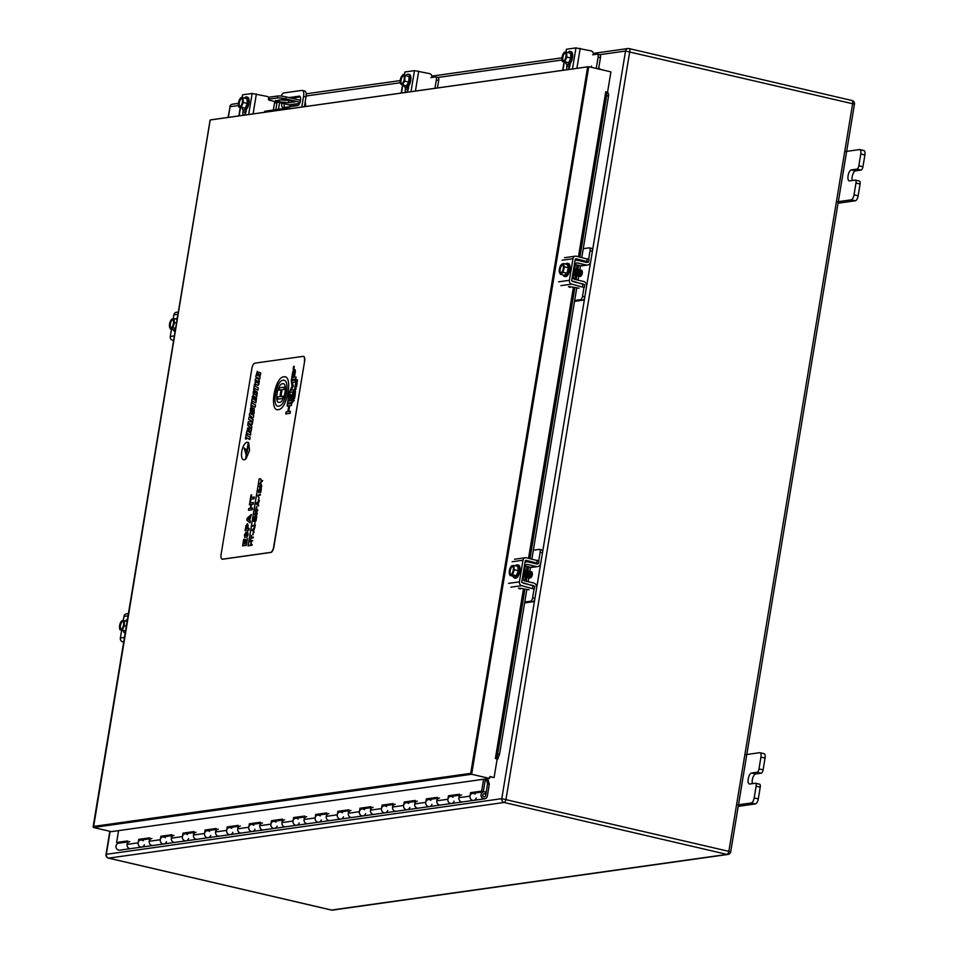 <?xml version="1.0" encoding="UTF-8"?>
<svg xmlns="http://www.w3.org/2000/svg" width="958" height="958" viewBox="0 0 958 958"><rect width="100%" height="100%" fill="white"/><g stroke="black" fill="none" stroke-linecap="round" stroke-linejoin="round"><path stroke-width="1.44" d="M541.605 549.928A3.221 1.317 103.1 0 1 541.809 549.928A3.221 1.317 103.1 0 1 542.467 552.874L540.731 563.328A4.167 3.76 -98 0 1 537.606 566.585L531.918 567.387A4.167 3.76 -98 0 1 530.66 567.34L525.451 566.118M533.331 550.215L539.27 549.377A3.221 1.317 -76.9 0 1 539.474 549.389L541.809 549.928M537.606 566.585A4.167 3.76 -98 0 1 536.36 566.537L527.391 564.442A1.796 1.629 82 0 0 525.499 565.831L523.355 578.776A1.796 1.629 82 0 0 524.661 580.907L533.63 582.991A4.167 3.76 -98 0 1 536.66 587.925L534.923 598.379A3.221 1.317 103.1 0 1 533.031 601.72L530.696 601.169A3.221 1.317 -76.9 0 0 532.6 597.84L534.121 588.667M524.613 602.905L533.031 601.72M524.756 602.007L530.696 601.169M533.822 585.889A1.545 1.389 82 0 0 533.211 585.554L524.242 583.47A4.431 3.988 -98 0 1 521.787 581.745M524.996 562.382A4.431 3.988 -98 0 1 527.81 561.879L536.779 563.975A1.545 1.389 82 0 0 538.252 563.244M538.731 560.765L540.132 552.323A3.221 1.317 -76.9 0 0 539.474 549.389M567.064 64.461L566.777 66.234A3.604 1.473 -76.9 0 0 567.507 69.527A3.604 1.473 -76.9 0 0 567.735 69.539A3.604 1.473 -76.9 0 0 569.866 65.803L570.25 63.479M591.086 67.24A3.221 2.898 82 0 0 591.529 66.042M593.409 54.702A3.221 2.898 82 0 0 591.062 50.906L575.962 47.9L566.453 49.241L565.663 52.223M568.968 68.413A3.604 1.473 103.1 0 1 569.064 66.761L569.471 64.282M178.332 312.045L176.272 312.344A3.221 2.898 82 0 0 173.853 314.859L173.23 318.667M171.482 329.229L170.284 336.474A3.221 2.898 82 0 0 172.62 340.282L173.614 340.509M570.273 286.682L570.142 287.448L568.513 286.622L570.8 286.789L579.075 288.202M584.069 287.508L571.734 284.119A3.221 2.898 -98 0 1 569.387 280.311L572.968 258.696A3.221 2.898 -98 0 1 576.345 256.217L589.002 259.474L588.583 261.977L575.926 258.732L575.255 259.223L571.675 280.838L584.799 284.849L584.38 287.364M520.278 588.224L520.158 588.99L518.529 588.176L520.805 588.332L529.079 589.745M534.073 589.05L521.739 585.661A3.221 2.898 -98 0 1 519.404 581.853L522.972 560.238A3.221 2.898 -98 0 1 526.361 557.76L539.007 561.017L538.588 563.52L525.942 560.274L525.259 560.765L521.691 582.38L534.803 586.392L534.384 588.907M128.408 613.587L126.348 613.874A3.221 2.898 82 0 0 123.941 616.389L123.247 620.58M121.654 630.184L120.361 638.004A3.221 2.898 82 0 0 122.696 641.812L123.702 642.052M591.517 248.385A3.221 1.317 103.1 0 1 591.733 248.397A3.221 1.317 103.1 0 1 592.379 251.331L590.655 261.785A4.167 3.76 -98 0 1 587.529 265.055L581.829 265.857A4.167 3.76 -98 0 1 580.572 265.797L575.363 264.588M583.254 248.685L589.182 247.847A3.221 1.317 -76.9 0 1 589.398 247.859L591.733 248.397M587.529 265.055A4.167 3.76 -98 0 1 586.272 264.995L577.303 262.911A1.796 1.629 82 0 0 575.411 264.3L573.279 277.233A1.796 1.629 82 0 0 574.584 279.365L583.554 281.46A4.167 3.76 -98 0 1 586.583 286.394L584.847 296.848A3.221 1.317 103.1 0 1 582.943 300.177L580.608 299.638A3.221 1.317 -76.9 0 0 582.512 296.297L584.045 287.089M574.525 301.363L582.943 300.177M574.68 300.477L580.608 299.638M583.685 284.31A1.545 1.389 82 0 0 583.123 284.023L574.153 281.927A4.431 3.988 -98 0 1 571.77 280.287M574.992 260.792A4.431 3.988 -98 0 1 577.734 260.348L586.703 262.432A1.545 1.389 82 0 0 588.188 261.678M588.655 259.199L590.044 250.792A3.221 1.317 -76.9 0 0 589.398 247.859M483.143 794.182A1.605 1.449 -98 0 1 485.49 794.589A1.605 1.449 -98 0 1 484.437 796.9A1.605 1.449 -98 0 1 483.143 794.182M476.186 798.062A3.533 3.185 -98 0 1 473.635 800.373A3.533 3.185 82 0 1 472.653 793.356L472.605 793.368A3.533 3.185 -98 0 1 475.084 794.122M454.056 801.175A3.533 3.185 -98 0 1 451.517 803.487L473.635 800.373A3.533 3.185 -98 0 1 470.007 796.134L458.942 797.691A3.533 3.185 82 0 0 462.582 801.93A3.533 3.185 82 0 1 461.588 794.912M458.942 797.691L459.517 794.23L448.452 795.787L447.877 799.247A3.533 3.185 -98 0 0 451.517 803.487A3.533 3.185 82 0 1 450.535 796.469L450.488 796.481A3.533 3.185 -98 0 1 452.966 797.236M447.877 799.247L436.824 800.804A3.533 3.185 82 0 0 440.452 805.043A3.533 3.185 82 0 1 439.471 798.026M431.938 804.289A3.533 3.185 -98 0 1 429.4 806.6A3.533 3.185 82 0 1 428.406 799.583L428.37 799.595A3.533 3.185 -98 0 1 430.837 800.349M409.808 807.402A3.533 3.185 -98 0 1 407.27 809.702L429.4 806.6A3.533 3.185 -98 0 1 425.759 802.361L414.694 803.918A3.533 3.185 82 0 0 418.335 808.157A3.533 3.185 82 0 1 417.353 801.139M414.694 803.918L415.269 800.457L404.204 802.014L403.629 805.474A3.533 3.185 -98 0 0 407.27 809.702A3.533 3.185 82 0 1 406.288 802.696L406.24 802.708A3.533 3.185 -98 0 1 408.719 803.463M403.629 805.474L392.576 807.031A3.533 3.185 82 0 0 396.205 811.258A3.533 3.185 82 0 1 395.223 804.253M387.691 810.516A3.533 3.185 -98 0 1 385.152 812.815A3.533 3.185 82 0 1 384.158 805.81L384.122 805.822A3.533 3.185 -98 0 1 386.589 806.576M365.573 813.629A3.533 3.185 -98 0 1 363.022 815.929L385.152 812.815A3.533 3.185 -98 0 1 381.512 808.588L370.447 810.145A3.533 3.185 82 0 0 374.087 814.372A3.533 3.185 82 0 1 373.105 807.366M370.447 810.145L371.021 806.684L359.957 808.241L359.394 811.701A3.533 3.185 -98 0 0 363.022 815.929A3.533 3.185 82 0 1 362.04 808.923L361.992 808.935A3.533 3.185 -98 0 1 364.471 809.69M359.394 811.701L348.329 813.258A3.533 3.185 82 0 0 351.969 817.485A3.533 3.185 82 0 1 350.975 810.48M343.443 816.743A3.533 3.185 -98 0 1 340.904 819.042A3.533 3.185 82 0 1 339.922 812.037L339.874 812.049A3.533 3.185 -98 0 1 342.353 812.803M321.325 819.856A3.533 3.185 -98 0 1 318.786 822.156L340.904 819.042A3.533 3.185 -98 0 1 337.264 814.815L326.211 816.372A3.533 3.185 82 0 0 329.839 820.599A3.533 3.185 82 0 1 328.857 813.593M326.211 816.372L326.774 812.911L315.721 814.468L315.146 817.928A3.533 3.185 -98 0 0 318.786 822.156A3.533 3.185 82 0 1 317.793 815.15L317.757 815.162A3.533 3.185 -98 0 1 320.223 815.917M315.146 817.928L304.081 819.485A3.533 3.185 82 0 0 307.722 823.712A3.533 3.185 82 0 1 306.728 816.707M299.195 822.97A3.533 3.185 -98 0 1 296.657 825.269A3.533 3.185 82 0 1 295.675 818.264L295.627 818.276A3.533 3.185 -98 0 1 298.106 819.03M277.078 826.083A3.533 3.185 -98 0 1 274.539 828.383L296.657 825.269A3.533 3.185 -98 0 1 293.016 821.042L281.963 822.599A3.533 3.185 82 0 0 285.592 826.826A3.533 3.185 82 0 1 284.61 819.82M281.963 822.599L282.538 819.138L271.473 820.695L270.898 824.155A3.533 3.185 -98 0 0 274.539 828.383A3.533 3.185 82 0 1 273.545 821.377L273.509 821.389A3.533 3.185 -98 0 1 275.976 822.144M270.898 824.155L259.834 825.712A3.533 3.185 82 0 0 263.474 829.939A3.533 3.185 82 0 1 262.492 822.934M254.96 829.197A3.533 3.185 -98 0 1 252.409 831.496A3.533 3.185 82 0 1 251.427 824.491L251.379 824.503A3.533 3.185 -98 0 1 253.858 825.257M232.83 832.31A3.533 3.185 -98 0 1 230.291 834.61L252.409 831.496A3.533 3.185 -98 0 1 248.781 827.269L237.716 828.826A3.533 3.185 82 0 0 241.356 833.053A3.533 3.185 82 0 1 240.362 826.047M237.716 828.826L238.291 825.365L227.226 826.922L226.651 830.382A3.533 3.185 -98 0 0 230.291 834.61A3.533 3.185 82 0 1 229.309 827.604L229.261 827.616A3.533 3.185 -98 0 1 231.74 828.371M226.651 830.382L215.598 831.939A3.533 3.185 82 0 0 219.226 836.166A3.533 3.185 82 0 1 218.244 829.161M210.712 835.424A3.533 3.185 -98 0 1 208.173 837.723A3.533 3.185 82 0 1 207.179 830.718L207.144 830.73A3.533 3.185 -98 0 1 209.61 831.484M188.582 838.537A3.533 3.185 -98 0 1 186.044 840.837L208.173 837.723A3.533 3.185 -98 0 1 204.533 833.496L193.468 835.053A3.533 3.185 82 0 0 197.108 839.28A3.533 3.185 82 0 1 196.115 832.274M193.468 835.053L194.043 831.592L182.978 833.149L182.403 836.609A3.533 3.185 -98 0 0 186.044 840.837A3.533 3.185 82 0 1 185.062 833.831L185.014 833.843A3.533 3.185 -98 0 1 187.493 834.598M182.403 836.609L171.35 838.166A3.533 3.185 82 0 0 174.979 842.393A3.533 3.185 82 0 1 173.997 835.388M166.464 841.651A3.533 3.185 -98 0 1 163.926 843.95A3.533 3.185 82 0 1 162.932 836.945L162.896 836.957A3.533 3.185 -98 0 1 165.363 837.711M144.347 844.764A3.533 3.185 -98 0 1 141.796 847.064L163.926 843.95A3.533 3.185 -98 0 1 160.285 839.723L149.22 841.28A3.533 3.185 82 0 0 152.861 845.507A3.533 3.185 82 0 1 151.879 838.501M149.22 841.28L149.795 837.819L138.73 839.376L138.168 842.836A3.533 3.185 -98 0 0 141.796 847.064A3.533 3.185 82 0 1 140.814 840.058L140.766 840.07A3.533 3.185 -98 0 1 143.245 840.813M138.168 842.836L127.103 844.393A3.533 3.185 82 0 0 130.743 848.62A3.533 3.185 82 0 1 129.749 841.615M264.588 112.278L264.767 111.26L288.262 107.943L290.957 108.577M210.616 119.918L588.775 66.701L471.647 774.268L470.713 773.357L587.589 67.371L588.775 66.701L610.929 71.862L607.564 92.184L605.755 91.764L606.833 93.058L606.677 95.369L608.474 96.351L581.793 257.486M210.113 120.492L93.477 827.484L111.332 831.64L489.502 778.423L471.647 774.268L93.477 827.484L93.237 826.479L470.713 773.357M497.166 759.047L494.1 777.537L489.766 776.842M494.1 777.537L489.813 776.543L489.502 778.423M497.178 758.94L495.37 758.52L496.843 757.431L497.585 754.365L499.585 754.054L526.804 589.637M118.576 830.622L116.613 842.489L127.57 841.591M127.103 844.393L127.677 840.932L116.613 842.489M171.35 838.166L171.913 834.705L160.86 836.262L160.285 839.723M215.598 831.939L216.161 828.478L205.108 830.035L204.533 833.496M259.834 825.712L260.408 822.251L249.343 823.808L248.781 827.269M304.081 819.485L304.656 816.024L293.591 817.581L293.016 821.042M348.329 813.258L348.904 809.797L337.839 811.354L337.264 814.815M392.576 807.031L393.151 803.57L382.086 805.127L381.512 808.588M436.824 800.804L437.387 797.343L426.334 798.9L425.759 802.361M483.598 779.249L481.635 791.116L470.57 792.673L470.007 796.134M481.635 791.116L483.347 791.524L485.419 778.998M483.347 791.524L472.222 793.452M459.409 794.889L450.104 796.565M437.279 798.002L427.986 799.679M415.161 801.116L405.857 802.792M393.031 804.229L383.739 805.906M370.914 807.343L361.609 809.019M348.796 810.456L339.491 812.133M326.666 813.57L317.373 815.246M304.548 816.683L295.244 818.36M282.418 819.797L273.126 821.473M260.301 822.91L250.996 824.587M238.183 826.024L228.878 827.7M216.053 829.137L206.76 830.814M193.935 832.251L184.631 833.927M171.805 835.364L162.513 837.041M149.688 838.478L140.383 840.154M472.294 793.08L470.57 792.673M450.164 796.194L448.452 795.787M428.046 799.307L426.334 798.9M405.917 802.421L404.204 802.014M383.799 805.534L382.086 805.127M361.681 808.648L359.957 808.241M339.551 811.749L337.839 811.354M317.433 814.863L315.721 814.468M295.303 817.976L293.591 817.581M273.186 821.09L271.473 820.695M251.068 824.203L249.343 823.808M228.938 827.317L227.226 826.922M206.82 830.43L205.108 830.035M184.69 833.544L182.978 833.149M162.573 836.657L160.86 836.262M140.455 839.771L138.73 839.376M497.765 759.071L499.585 754.054M608.474 96.351L608.617 94.04L607.564 92.184M580.428 265.761L579.722 270.012A3.221 1.317 -76.9 0 1 580.249 269.905A3.221 1.317 -76.9 0 1 580.823 270.563A3.221 1.317 -76.9 0 1 580.213 274.982A3.221 1.317 -76.9 0 1 578.788 276.167A3.221 1.317 -76.9 0 1 578.369 275.832M578.704 276.144L578.033 280.179M576.728 288.083L531.87 559.053M530.504 567.304L529.81 571.495M528.78 577.686L528.121 581.71M606.677 95.369L579.913 257.055M578.548 265.33L577.878 269.378M576.824 275.7L576.165 279.736M574.836 287.735L529.99 558.61M528.624 566.861L527.954 570.896M526.912 577.231L526.241 581.266M524.912 589.29L497.585 754.365M600.115 69.347L599.696 68.641M288.262 107.943L288.095 108.972M304.285 90.974A6.431 2.635 103.1 0 1 304.704 90.986A6.431 2.635 103.1 0 1 306.009 96.866L304.381 106.685M306.009 96.866L303.59 96.303L301.806 107.045M291.364 98.159L300.309 96.902M284.478 107.428A4.826 1.976 103.1 0 1 284.275 103.703M285.364 100.458A4.826 1.976 103.1 0 1 285.951 99.572M279.58 102.614L278.479 109.32M281.856 103.141A4.826 1.976 -76.9 0 0 282.826 107.595A4.826 1.976 -76.9 0 0 283.137 107.607L297.663 105.572A4.826 1.976 -76.9 0 0 300.453 100.937A4.826 1.976 -76.9 0 0 299.543 96.159A4.826 1.976 -76.9 0 0 299.231 96.147L288.945 97.596M283.245 99.392A4.826 1.976 -76.9 0 0 282.79 100.183M281.113 96.087A6.431 2.635 -76.9 0 1 283.891 92.938L301.866 90.411A6.431 2.635 -76.9 0 1 302.285 90.423L304.704 90.986M303.59 96.303A6.431 2.635 -76.9 0 0 302.285 90.423M844.693 151.663L859.482 149.58A4.838 1.988 103.1 0 1 859.793 149.592A4.838 1.988 103.1 0 1 860.775 154.01L858.835 165.782A3.221 1.317 103.1 0 1 856.931 169.123L851.399 169.901A5.628 2.311 -76.9 0 0 848.153 175.302A5.628 2.311 -76.9 0 0 849.207 180.882A5.628 2.311 -76.9 0 0 849.578 180.894L855.111 180.116A3.221 1.317 103.1 0 1 855.314 180.116A3.221 1.317 103.1 0 1 855.973 183.062L854.021 194.821A4.838 1.988 103.1 0 1 851.159 199.839L836.382 201.922M859.218 181.074A3.221 1.317 103.1 0 1 859.434 181.074A3.221 1.317 103.1 0 1 860.092 184.02L858.14 195.779A4.838 1.988 103.1 0 1 855.278 200.797L838.07 203.228M863.601 150.538A4.838 1.988 103.1 0 1 863.912 150.55A4.838 1.988 103.1 0 1 864.894 154.968L862.942 166.74A3.221 1.317 103.1 0 1 861.038 170.081L855.518 170.859A5.628 2.311 -76.9 0 0 852.704 174.584A5.628 2.311 -76.9 0 0 852.261 180.511M744.857 754.784L759.634 752.701A4.838 1.988 103.1 0 1 759.957 752.713A4.838 1.988 103.1 0 1 760.939 757.131L758.987 768.903A3.221 1.317 103.1 0 1 757.083 772.244L751.551 773.022A5.628 2.311 -76.9 0 0 748.306 778.423A5.628 2.311 -76.9 0 0 749.36 783.991A5.628 2.311 -76.9 0 0 749.731 784.015L755.263 783.237A3.221 1.317 103.1 0 1 755.479 783.237A3.221 1.317 103.1 0 1 756.125 786.183L754.174 797.942A4.838 1.988 103.1 0 1 751.312 802.96L736.534 805.043M759.383 784.195A3.221 1.317 103.1 0 1 759.586 784.195A3.221 1.317 103.1 0 1 760.245 787.141L758.293 798.9A4.838 1.988 103.1 0 1 755.431 803.918L738.223 806.349M763.754 753.659A4.838 1.988 103.1 0 1 764.065 753.671A4.838 1.988 103.1 0 1 765.047 758.089L763.107 769.861A3.221 1.317 103.1 0 1 761.203 773.202L755.67 773.98A5.628 2.311 -76.9 0 0 752.868 777.704A5.628 2.311 -76.9 0 0 752.413 783.632M489.322 784.159L487.598 783.764L485.634 795.643A1.605 1.449 -98 0 1 482.772 795.511A1.605 1.449 -98 0 1 485.059 794.038L486.089 792.517A3.533 3.185 82 0 0 481.048 795.751A3.533 3.185 82 0 0 487.347 796.038L489.322 784.159L487.706 778.674M599.6 54.702A3.221 1.317 103.1 0 1 599.804 54.714A3.221 1.317 103.1 0 1 600.462 57.648L598.127 57.109A3.221 1.317 -76.9 0 0 597.481 54.163A3.221 1.317 -76.9 0 0 597.265 54.163L592.667 54.81M598.618 68.796L600.462 57.648M437.83 77.466A3.221 1.317 103.1 0 1 438.034 77.478A3.221 1.317 103.1 0 1 438.692 80.412L436.357 79.873A3.221 1.317 -76.9 0 0 435.71 76.927A3.221 1.317 -76.9 0 0 435.495 76.927L430.896 77.574M437.447 87.956L438.692 80.412M277.018 102.015A3.221 1.317 103.1 0 1 276.922 103.177L274.587 102.638A3.221 1.317 -76.9 0 0 274.683 101.476M275.844 109.691L276.922 103.177M487.598 783.764L486.173 778.89M127.51 841.926L118.696 843.172A3.533 3.185 82 0 0 119.678 850.177L141.796 847.064M596.247 68.449L598.127 57.109M569.291 65.407L569.95 65.312M434.956 88.304L436.357 79.873M269.809 100.243L269.126 100.339M273.365 110.038L274.587 102.638M407.797 88.124L408.467 88.04M245.464 110.972L246.134 110.877M282.263 102.47L285.28 103.057L282.263 102.47M268.396 99.404L268.719 97.441A6.431 0.922 9.4 0 1 269.354 97.165L269.03 99.117A6.431 0.922 -170.6 0 0 268.396 99.404A6.431 0.922 -170.6 0 0 271.976 100.841L289.124 104.841A1.209 1.09 -98 0 1 289.999 106.266L289.939 106.661M275.485 101.009L283.736 99.321L294.956 101.823L288.406 102.793L278.347 101.68L275.581 100.47M269.03 99.117L277.317 97.956L277.64 95.992A6.431 0.922 9.4 0 1 286.131 96.938L285.807 98.902L300.117 102.231M285.807 98.902A6.431 0.922 -170.6 0 0 277.317 97.956M269.354 97.165L277.64 95.992M290.37 100.602L279.916 99.86M300.561 100.303L286.131 96.938M305.315 106.554L305.614 104.733A3.221 2.898 82 0 0 305.111 102.278M278.347 101.68L278.622 100.039M288.406 102.793L288.729 100.841M529.978 577.961A3.221 1.317 -76.9 0 0 530.037 577.973A3.221 1.317 -76.9 0 0 531.031 577.434A3.221 1.317 -76.9 0 0 531.786 576.057A3.221 1.317 -76.9 0 0 532.157 572.633A3.221 1.317 -76.9 0 0 531.846 571.938A3.221 1.317 -76.9 0 0 531.498 571.71A3.221 1.317 -76.9 0 0 531.427 571.698M529.475 577.614A3.221 1.317 -76.9 0 0 529.546 577.722A3.221 1.317 -76.9 0 0 529.894 577.949A3.221 1.317 -76.9 0 0 531.642 576.021A3.221 1.317 -76.9 0 0 531.702 571.902A3.221 1.317 -76.9 0 0 531.355 571.675A3.221 1.317 -76.9 0 0 530.828 571.794M528.876 577.698A3.221 1.317 -76.9 0 0 528.948 577.722A3.221 1.317 -76.9 0 0 529.942 577.183A3.221 1.317 -76.9 0 0 530.684 575.806A3.221 1.317 -76.9 0 0 531.055 572.381A3.221 1.317 -76.9 0 0 530.756 571.687A3.221 1.317 -76.9 0 0 530.409 571.459A3.221 1.317 -76.9 0 0 530.337 571.447M528.385 577.351A3.221 1.317 -76.9 0 0 528.457 577.458A3.221 1.317 -76.9 0 0 528.804 577.686A3.221 1.317 -76.9 0 0 530.54 575.77A3.221 1.317 -76.9 0 0 530.612 571.651A3.221 1.317 -76.9 0 0 530.265 571.423A3.221 1.317 -76.9 0 0 529.738 571.531M527.786 577.446A3.221 1.317 -76.9 0 0 527.846 577.47A3.221 1.317 -76.9 0 0 528.852 576.932A3.221 1.317 -76.9 0 0 529.594 575.542A3.221 1.317 -76.9 0 0 529.966 572.13A3.221 1.317 -76.9 0 0 529.654 571.435A3.221 1.317 -76.9 0 0 529.307 571.196A3.221 1.317 -76.9 0 0 529.235 571.184M527.283 577.099A3.221 1.317 -76.9 0 0 527.367 577.207A3.221 1.317 -76.9 0 0 527.714 577.434A3.221 1.317 -76.9 0 0 529.451 575.519A3.221 1.317 -76.9 0 0 529.511 571.399A3.221 1.317 -76.9 0 0 529.163 571.172A3.221 1.317 -76.9 0 0 528.636 571.279M526.014 581.219L526.684 577.195A3.221 1.317 -76.9 0 0 526.756 577.207A3.221 1.317 -76.9 0 0 527.75 576.668A3.221 1.317 -76.9 0 0 528.493 575.291A3.221 1.317 -76.9 0 0 528.876 571.866A3.221 1.317 -76.9 0 0 528.565 571.172A3.221 1.317 -76.9 0 0 528.217 570.944A3.221 1.317 -76.9 0 0 528.145 570.932M526.193 576.848A3.221 1.317 -76.9 0 0 526.265 576.956A3.221 1.317 -76.9 0 0 526.613 577.183A3.221 1.317 -76.9 0 0 528.349 575.255A3.221 1.317 -76.9 0 0 528.421 571.136A3.221 1.317 -76.9 0 0 528.074 570.908A3.221 1.317 -76.9 0 0 527.547 571.028M525.595 576.932A3.221 1.317 -76.9 0 0 525.655 576.956A3.221 1.317 -76.9 0 0 526.661 576.417A3.221 1.317 -76.9 0 0 527.403 575.039A3.221 1.317 -76.9 0 0 527.774 571.615A3.221 1.317 -76.9 0 0 527.463 570.92A3.221 1.317 -76.9 0 0 527.116 570.693A3.221 1.317 -76.9 0 0 527.044 570.681M525.092 576.584A3.221 1.317 -76.9 0 0 525.176 576.692A3.221 1.317 -76.9 0 0 525.523 576.92A3.221 1.317 -76.9 0 0 527.259 575.004A3.221 1.317 -76.9 0 0 527.319 570.884A3.221 1.317 -76.9 0 0 526.972 570.657A3.221 1.317 -76.9 0 0 526.445 570.764M524.493 576.68A3.221 1.317 -76.9 0 0 524.565 576.704A3.221 1.317 -76.9 0 0 525.559 576.165A3.221 1.317 -76.9 0 0 526.301 574.776A3.221 1.317 -76.9 0 0 526.684 571.363A3.221 1.317 -76.9 0 0 526.373 570.669A3.221 1.317 -76.9 0 0 526.026 570.441A3.221 1.317 -76.9 0 0 525.954 570.429M524.002 576.333A3.221 1.317 -76.9 0 0 524.074 576.441A3.221 1.317 -76.9 0 0 524.421 576.668A3.221 1.317 -76.9 0 0 526.158 574.752A3.221 1.317 -76.9 0 0 526.229 570.633A3.221 1.317 -76.9 0 0 525.882 570.405A3.221 1.317 -76.9 0 0 525.355 570.513M523.739 576.441A3.221 1.317 -76.9 0 0 524.469 575.914A3.221 1.317 -76.9 0 0 525.212 574.525A3.221 1.317 -76.9 0 0 525.583 571.1A3.221 1.317 -76.9 0 0 525.271 570.405A3.221 1.317 -76.9 0 0 524.924 570.178A3.221 1.317 -76.9 0 0 524.852 570.166M523.751 576.357A3.221 1.317 -76.9 0 0 525.068 574.489A3.221 1.317 -76.9 0 0 525.128 570.381A3.221 1.317 -76.9 0 0 524.792 570.142A3.221 1.317 -76.9 0 0 524.78 570.142L524.924 570.178M524.086 574.345A3.221 1.317 -76.9 0 0 524.11 574.273A3.221 1.317 -76.9 0 0 524.565 571.435M510.147 568.753A4.227 1.736 103.1 0 1 512.434 566.238A4.227 1.736 103.1 0 1 512.805 571.938A4.227 1.736 103.1 0 1 510.518 574.465A4.227 1.736 103.1 0 1 510.147 568.753M510.794 574.465A4.227 1.736 103.1 0 1 510.686 568.884A4.227 1.736 103.1 0 1 512.686 566.358M512.985 576.165A6.694 2.742 -76.9 0 0 514.302 577.878L515.44 578.141A6.694 2.742 -76.9 0 0 519.068 574.141A6.694 2.742 -76.9 0 0 518.482 565.112L517.332 564.849A6.694 2.742 -76.9 0 0 515.404 565.795M514.302 577.878A6.694 2.742 -76.9 0 0 517.919 573.878A6.694 2.742 -76.9 0 0 517.332 564.849M509.955 568.525A4.826 1.976 -76.9 0 0 509.285 572.944A4.826 1.976 -76.9 0 0 509.321 573.207A4.826 1.976 -76.9 0 0 510.83 575.028A4.826 1.976 -76.9 0 0 512.985 572.166A4.826 1.976 -76.9 0 0 513.632 567.483A4.826 1.976 -76.9 0 0 512.111 565.663A4.826 1.976 -76.9 0 0 510.662 567.052A4.826 1.976 -76.9 0 0 509.955 568.525M509.321 573.207L509.991 575.471L513.955 576.393L516.398 575.698L518.266 570.669L517.679 566.334L513.716 565.412L510.722 566.956M518.266 570.669L514.302 569.735L513.716 565.412M516.398 575.698L512.446 574.776L514.302 569.735M509.991 575.471L512.446 574.776M524.014 574.812A2.455 1.006 -76.9 0 0 524.637 571.483A2.455 1.006 -76.9 0 0 524.589 571.315L524.637 571.483M524.685 575.602A2.455 1.006 -76.9 0 0 524.876 575.399A2.455 1.006 -76.9 0 0 525.726 571.734A2.455 1.006 -76.9 0 0 525.643 571.471M525.774 575.866A2.455 1.006 -76.9 0 0 525.978 575.662A2.455 1.006 -76.9 0 0 526.828 571.998A2.455 1.006 -76.9 0 0 526.744 571.722M526.876 576.117A2.455 1.006 -76.9 0 0 527.068 575.914A2.455 1.006 -76.9 0 0 527.918 572.249A2.455 1.006 -76.9 0 0 527.834 571.974M527.966 576.369A2.455 1.006 -76.9 0 0 528.169 576.165A2.455 1.006 -76.9 0 0 529.02 572.501A2.455 1.006 -76.9 0 0 528.936 572.237M529.067 576.632A2.455 1.006 -76.9 0 0 529.259 576.417A2.455 1.006 -76.9 0 0 530.109 572.764A2.455 1.006 -76.9 0 0 530.025 572.489M530.157 576.884A2.455 1.006 -76.9 0 0 530.349 576.68A2.455 1.006 -76.9 0 0 531.211 573.016A2.455 1.006 -76.9 0 0 531.127 572.74M531.259 577.135A2.455 1.006 -76.9 0 0 531.451 576.932A2.455 1.006 -76.9 0 0 532.301 573.267A2.455 1.006 -76.9 0 0 532.217 573.004M405.569 87.286L405.294 88.962A3.604 1.473 -76.9 0 0 406.024 92.255A3.604 1.473 -76.9 0 0 406.252 92.255A3.604 1.473 -76.9 0 0 408.383 88.519L408.85 85.729M431.926 77.43A3.221 2.898 82 0 0 429.579 73.622L414.479 70.629L404.971 71.97L404.216 74.76M407.485 91.142A3.604 1.473 103.1 0 1 407.581 89.489L408.024 86.759M243.26 109.919L242.949 111.811A3.604 1.473 -76.9 0 0 243.679 115.092A3.604 1.473 -76.9 0 0 243.919 115.104A3.604 1.473 -76.9 0 0 246.05 111.368L246.374 109.404M268.743 97.369A3.221 2.898 82 0 0 267.246 96.471L252.146 93.477L242.637 94.806L241.859 97.716M245.152 113.978A3.604 1.473 103.1 0 1 245.236 112.337L245.619 110.014M172.033 319.637A4.227 1.736 103.1 0 1 172.608 319.553A4.227 1.736 103.1 0 1 173.458 323.397A4.227 1.736 103.1 0 1 171.266 327.696A4.227 1.736 103.1 0 1 170.692 327.78A4.227 1.736 103.1 0 1 169.829 323.924A4.227 1.736 103.1 0 1 172.033 319.637M170.967 327.78A4.227 1.736 103.1 0 1 170.428 323.72A4.227 1.736 103.1 0 1 172.572 319.756A4.227 1.736 103.1 0 1 172.859 319.673M177.326 318.128A6.694 2.742 -76.9 0 0 176.595 318.284A6.694 2.742 -76.9 0 0 175.673 319.002M173.206 329.624A6.694 2.742 -76.9 0 0 174.476 331.193A6.694 2.742 -76.9 0 0 175.17 331.145M177.122 319.337L173.721 318.547L172.081 319.062A4.826 1.976 -76.9 0 0 170.835 320.367A4.826 1.976 -76.9 0 0 169.985 322.259A4.826 1.976 -76.9 0 0 169.458 326.259A4.826 1.976 -76.9 0 0 169.542 326.87A4.826 1.976 -76.9 0 0 171.207 328.271A4.826 1.976 -76.9 0 0 173.302 325.061A4.826 1.976 -76.9 0 0 173.745 320.463A4.826 1.976 -76.9 0 0 172.081 319.062L170.835 320.367M169.47 326.367L170.332 328.953L174.296 329.875L175.47 329.312M176.512 323.014L174.536 322.559L173.721 318.547M175.625 328.402L172.847 327.756L174.536 322.559M170.332 328.953L172.847 327.756M122.66 621.083A4.227 1.736 103.1 0 1 122.684 621.083A4.227 1.736 103.1 0 1 123.414 625.55A4.227 1.736 103.1 0 1 120.792 629.31A4.227 1.736 103.1 0 1 120.768 629.31A4.227 1.736 103.1 0 1 120.037 624.844A4.227 1.736 103.1 0 1 122.66 621.083M127.402 619.67A6.694 2.742 -76.9 0 0 125.342 621.035M123.139 630.532A6.694 2.742 -76.9 0 0 124.552 632.723A6.694 2.742 -76.9 0 0 124.6 632.735A6.694 2.742 -76.9 0 0 125.247 632.687M127.103 621.455L122.792 620.497A4.826 1.976 -76.9 0 0 120.912 621.898A4.826 1.976 -76.9 0 0 120.576 622.52A4.826 1.976 -76.9 0 0 119.51 627.227A4.826 1.976 -76.9 0 0 119.534 627.801A4.826 1.976 -76.9 0 0 120.66 629.909A4.826 1.976 -76.9 0 0 122.875 627.873A4.826 1.976 -76.9 0 0 123.941 623.167A4.826 1.976 -76.9 0 0 122.792 620.497L120.576 622.52M119.51 627.227L119.93 629.777L125.522 631.011M126.324 626.173L124.36 625.718L124.3 620.796M125.534 630.987L122.169 630.208L124.36 625.718M119.93 629.777L122.169 630.208M121.055 629.322A4.227 1.736 103.1 0 1 120.588 624.927A4.227 1.736 103.1 0 1 122.947 621.203M400.444 80.795A4.227 1.736 103.1 0 1 403.33 75.562A4.227 1.736 103.1 0 1 404.288 78.544A4.227 1.736 103.1 0 1 401.414 83.777A4.227 1.736 103.1 0 1 400.444 80.795M401.689 83.789A4.227 1.736 103.1 0 1 400.995 80.915A4.227 1.736 103.1 0 1 403.581 75.67M403.845 85.346A6.694 2.742 -76.9 0 0 405.186 87.202L406.336 87.465A6.694 2.742 -76.9 0 0 410.898 79.167A6.694 2.742 -76.9 0 0 409.365 74.425L408.228 74.161A6.694 2.742 -76.9 0 0 406.204 75.227M405.186 87.202A6.694 2.742 -76.9 0 0 409.749 78.903A6.694 2.742 -76.9 0 0 408.228 74.161M400.169 80.951A4.826 1.976 -76.9 0 0 400.181 82.268A4.826 1.976 -76.9 0 0 400.995 84.244A4.826 1.976 -76.9 0 0 403.186 82.963A4.826 1.976 -76.9 0 0 404.563 78.388A4.826 1.976 -76.9 0 0 403.737 75.095A4.826 1.976 -76.9 0 0 401.558 76.365A4.826 1.976 -76.9 0 0 401.546 76.377A4.826 1.976 -76.9 0 0 400.169 80.951M400.181 82.268L400.995 84.244L406.336 85.933L408.719 82.017L409.09 76.772L403.126 74.508L401.558 76.365M409.09 76.772L403.126 74.508M408.719 82.017L404.755 81.095L405.126 75.85M402.372 84.999L404.755 81.095M563.316 61.037A4.227 1.736 103.1 0 1 563.184 61.013A4.227 1.736 103.1 0 1 562.418 56.666A4.227 1.736 103.1 0 1 564.969 52.774A4.227 1.736 103.1 0 1 565.1 52.786A4.227 1.736 103.1 0 1 565.855 57.133A4.227 1.736 103.1 0 1 563.316 61.037M563.46 61.025A4.227 1.736 103.1 0 1 562.993 56.642A4.227 1.736 103.1 0 1 565.352 52.906M567.902 64.629A6.694 2.742 -76.9 0 0 568.106 64.701A6.694 2.742 -76.9 0 0 568.322 64.725A6.694 2.742 -76.9 0 0 572.357 58.546A6.694 2.742 -76.9 0 0 571.148 51.66A6.694 2.742 -76.9 0 0 570.932 51.636M565.579 62.402A6.694 2.742 -76.9 0 0 566.968 64.425A6.694 2.742 -76.9 0 0 567.172 64.461A6.694 2.742 -76.9 0 0 571.207 58.282A6.694 2.742 -76.9 0 0 569.998 51.397A6.694 2.742 -76.9 0 0 569.794 51.373A6.694 2.742 -76.9 0 0 567.855 52.606M566.621 52.319L570.585 53.241L570.8 58.007L568.693 62.677L563.196 61.623A4.826 1.976 -76.9 0 0 565.4 59.336A4.826 1.976 -76.9 0 0 566.346 54.618A4.826 1.976 -76.9 0 0 565.076 52.187A4.826 1.976 -76.9 0 0 563.328 53.6A4.826 1.976 -76.9 0 0 562.873 54.474A4.826 1.976 -76.9 0 0 561.927 59.192A4.826 1.976 -76.9 0 0 561.951 59.504A4.826 1.976 -76.9 0 0 563.196 61.623L564.741 61.755L566.837 57.085L566.621 52.319L564.31 52.223L563.555 53.253M568.693 62.677L564.741 61.755M561.927 59.192L562.418 61.659M570.8 58.007L566.837 57.085M239.799 106.566A4.227 1.736 103.1 0 1 239.632 106.542A4.227 1.736 103.1 0 1 238.865 102.243A4.227 1.736 103.1 0 1 241.38 98.303A4.227 1.736 103.1 0 1 241.548 98.327A4.227 1.736 103.1 0 1 242.326 102.626A4.227 1.736 103.1 0 1 239.799 106.566M239.919 106.554A4.227 1.736 103.1 0 1 239.452 102.171A4.227 1.736 103.1 0 1 241.811 98.434M244.314 110.134A6.694 2.742 -76.9 0 0 244.565 110.23A6.694 2.742 -76.9 0 0 244.829 110.254A6.694 2.742 -76.9 0 0 248.817 104.027A6.694 2.742 -76.9 0 0 247.595 97.201A6.694 2.742 -76.9 0 0 247.332 97.165M242.039 107.979A6.694 2.742 -76.9 0 0 243.416 109.966A6.694 2.742 -76.9 0 0 243.679 109.99A6.694 2.742 -76.9 0 0 247.679 103.751A6.694 2.742 -76.9 0 0 246.457 96.926A6.694 2.742 -76.9 0 0 246.194 96.902A6.694 2.742 -76.9 0 0 244.35 98.099M243.045 97.8L247.008 98.722L247.272 103.44L245.2 108.17L239.692 107.152A4.826 1.976 -76.9 0 0 241.895 104.793A4.826 1.976 -76.9 0 0 242.793 100.075A4.826 1.976 -76.9 0 0 241.5 97.716A4.826 1.976 -76.9 0 0 239.787 99.141A4.826 1.976 -76.9 0 0 239.296 100.075A4.826 1.976 -76.9 0 0 238.386 104.805A4.826 1.976 -76.9 0 0 238.41 105.033A4.826 1.976 -76.9 0 0 239.692 107.152L241.236 107.236L243.308 102.518L243.045 97.8L240.709 97.812L239.296 100.075M245.2 108.17L241.236 107.236M238.386 104.805L238.901 107.248M247.272 103.44L243.308 102.518M581.243 275.617A2.455 1.006 -76.9 0 0 581.434 275.413A2.455 1.006 -76.9 0 0 581.757 274.922A2.455 1.006 -76.9 0 0 582.296 271.749A2.455 1.006 -76.9 0 0 582.201 271.485M579.961 276.443A3.221 1.317 -76.9 0 0 580.033 276.455A3.221 1.317 -76.9 0 0 581.027 275.916A3.221 1.317 -76.9 0 0 581.446 275.269A3.221 1.317 -76.9 0 0 582.141 271.114A3.221 1.317 -76.9 0 0 582.069 270.851A3.221 1.317 -76.9 0 0 581.494 270.192A3.221 1.317 -76.9 0 0 581.422 270.18M579.458 276.096A3.221 1.317 -76.9 0 0 579.889 276.431A3.221 1.317 -76.9 0 0 581.302 275.233A3.221 1.317 -76.9 0 0 581.925 270.815A3.221 1.317 -76.9 0 0 581.35 270.156A3.221 1.317 -76.9 0 0 580.823 270.276M580.141 275.365A2.455 1.006 -76.9 0 0 580.344 275.162A2.455 1.006 -76.9 0 0 580.668 274.659A2.455 1.006 -76.9 0 0 581.195 271.497A2.455 1.006 -76.9 0 0 581.111 271.222M578.86 276.179A3.221 1.317 -76.9 0 0 578.931 276.203A3.221 1.317 -76.9 0 0 579.925 275.664A3.221 1.317 -76.9 0 0 580.356 275.018A3.221 1.317 -76.9 0 0 581.051 270.863A3.221 1.317 -76.9 0 0 580.967 270.599A3.221 1.317 -76.9 0 0 580.392 269.94A3.221 1.317 -76.9 0 0 580.32 269.928M579.051 275.114A2.455 1.006 -76.9 0 0 579.243 274.898A2.455 1.006 -76.9 0 0 579.566 274.407A2.455 1.006 -76.9 0 0 580.105 271.246A2.455 1.006 -76.9 0 0 580.021 270.97M577.77 275.928A3.221 1.317 -76.9 0 0 577.842 275.952A3.221 1.317 -76.9 0 0 578.836 275.413A3.221 1.317 -76.9 0 0 579.255 274.754A3.221 1.317 -76.9 0 0 579.949 270.611A3.221 1.317 -76.9 0 0 579.877 270.336A3.221 1.317 -76.9 0 0 579.303 269.677A3.221 1.317 -76.9 0 0 579.231 269.665M577.267 275.581A3.221 1.317 -76.9 0 0 577.698 275.916A3.221 1.317 -76.9 0 0 579.111 274.73A3.221 1.317 -76.9 0 0 579.734 270.312A3.221 1.317 -76.9 0 0 579.159 269.653A3.221 1.317 -76.9 0 0 578.632 269.761M577.961 274.85A2.455 1.006 -76.9 0 0 578.153 274.647A2.455 1.006 -76.9 0 0 578.476 274.156A2.455 1.006 -76.9 0 0 579.003 270.982A2.455 1.006 -76.9 0 0 578.919 270.719M576.668 275.676A3.221 1.317 -76.9 0 0 576.74 275.688A3.221 1.317 -76.9 0 0 577.734 275.15A3.221 1.317 -76.9 0 0 578.165 274.503A3.221 1.317 -76.9 0 0 578.86 270.348A3.221 1.317 -76.9 0 0 578.776 270.084A3.221 1.317 -76.9 0 0 578.201 269.426A3.221 1.317 -76.9 0 0 578.129 269.414M576.177 275.329A3.221 1.317 -76.9 0 0 576.596 275.664A3.221 1.317 -76.9 0 0 578.021 274.467A3.221 1.317 -76.9 0 0 578.644 270.048A3.221 1.317 -76.9 0 0 578.057 269.39A3.221 1.317 -76.9 0 0 577.53 269.509M576.86 274.599A2.455 1.006 -76.9 0 0 577.051 274.395A2.455 1.006 -76.9 0 0 577.375 273.892A2.455 1.006 -76.9 0 0 577.913 270.731A2.455 1.006 -76.9 0 0 577.83 270.455M575.578 275.413A3.221 1.317 -76.9 0 0 575.65 275.437A3.221 1.317 -76.9 0 0 576.644 274.898A3.221 1.317 -76.9 0 0 577.063 274.251A3.221 1.317 -76.9 0 0 577.758 270.096A3.221 1.317 -76.9 0 0 577.686 269.833A3.221 1.317 -76.9 0 0 577.111 269.174A3.221 1.317 -76.9 0 0 577.039 269.162M575.075 275.066A3.221 1.317 -76.9 0 0 575.507 275.401A3.221 1.317 -76.9 0 0 576.92 274.216A3.221 1.317 -76.9 0 0 577.542 269.797A3.221 1.317 -76.9 0 0 576.967 269.138A3.221 1.317 -76.9 0 0 576.441 269.246M575.77 274.347A2.455 1.006 -76.9 0 0 575.962 274.144A2.455 1.006 -76.9 0 0 576.285 273.641A2.455 1.006 -76.9 0 0 576.812 270.479A2.455 1.006 -76.9 0 0 576.728 270.204M574.477 275.162A3.221 1.317 -76.9 0 0 574.549 275.185A3.221 1.317 -76.9 0 0 575.542 274.647A3.221 1.317 -76.9 0 0 575.974 273.988A3.221 1.317 -76.9 0 0 576.668 269.845A3.221 1.317 -76.9 0 0 576.596 269.569A3.221 1.317 -76.9 0 0 576.009 268.923A3.221 1.317 -76.9 0 0 575.938 268.911M573.986 274.814A3.221 1.317 -76.9 0 0 574.405 275.15A3.221 1.317 -76.9 0 0 575.83 273.964A3.221 1.317 -76.9 0 0 576.453 269.545A3.221 1.317 -76.9 0 0 575.866 268.887A3.221 1.317 -76.9 0 0 575.339 268.994M574.668 274.084A2.455 1.006 -76.9 0 0 574.86 273.88A2.455 1.006 -76.9 0 0 575.183 273.389A2.455 1.006 -76.9 0 0 575.722 270.216A2.455 1.006 -76.9 0 0 575.638 269.952M573.65 274.934A3.221 1.317 -76.9 0 0 574.453 274.395A3.221 1.317 -76.9 0 0 574.872 273.737A3.221 1.317 -76.9 0 0 575.566 269.581A3.221 1.317 -76.9 0 0 575.495 269.318A3.221 1.317 -76.9 0 0 574.92 268.659A3.221 1.317 -76.9 0 0 574.848 268.647M573.662 274.862A3.221 1.317 -76.9 0 0 574.728 273.701A3.221 1.317 -76.9 0 0 575.351 269.282A3.221 1.317 -76.9 0 0 574.776 268.623A3.221 1.317 -76.9 0 0 574.704 268.611M573.902 273.449A2.455 1.006 -76.9 0 0 574.093 273.126A2.455 1.006 -76.9 0 0 574.62 269.964A2.455 1.006 -76.9 0 0 574.537 269.689M573.962 273.114A3.221 1.317 -76.9 0 0 574.537 269.641L574.62 269.964M574.082 272.359A3.221 1.317 -76.9 0 0 574.429 270.276M559.747 272.084A4.227 1.736 103.1 0 1 560.119 267.294A4.227 1.736 103.1 0 1 562.418 264.719A4.227 1.736 103.1 0 1 563.172 265.582A4.227 1.736 103.1 0 1 562.813 270.36A4.227 1.736 103.1 0 1 560.502 272.946A4.227 1.736 103.1 0 1 559.747 272.084M560.789 272.946A4.227 1.736 103.1 0 1 560.286 272.204A4.227 1.736 103.1 0 1 560.55 267.737A4.227 1.736 103.1 0 1 562.681 264.839M563.064 274.922A6.694 2.742 -76.9 0 0 563.088 274.994A6.694 2.742 -76.9 0 0 564.286 276.359L565.424 276.623A6.694 2.742 -76.9 0 0 569.088 272.539A6.694 2.742 -76.9 0 0 569.663 264.959A6.694 2.742 -76.9 0 0 568.465 263.594L567.328 263.33A6.694 2.742 -76.9 0 0 565.579 264.073M564.286 276.359A6.694 2.742 -76.9 0 0 567.938 272.276A6.694 2.742 -76.9 0 0 568.525 264.695A6.694 2.742 -76.9 0 0 567.328 263.33M559.496 272.539L559.292 270.946L559.496 272.539A4.826 1.976 -76.9 0 0 561.376 273.21A4.826 1.976 -76.9 0 0 563.34 269.497A4.826 1.976 -76.9 0 0 563.424 265.115A4.826 1.976 -76.9 0 0 561.544 264.444A4.826 1.976 -76.9 0 0 560.646 265.534A4.826 1.976 -76.9 0 0 559.592 268.168A4.826 1.976 -76.9 0 0 559.268 271.425A4.826 1.976 -76.9 0 0 559.496 272.539L560.478 274.311L563.029 272.288L564.406 266.887L563.208 263.522L560.801 265.282M560.478 274.311L564.442 275.233L566.992 273.21L568.357 267.809L567.172 264.444L563.208 263.522M561.544 264.444L560.658 265.558M568.357 267.809L564.406 266.887M566.992 273.21L563.029 272.288M279.52 402.348L279.497 402.348C284.682 402.216 287.975 382.362 282.574 383.715C277.389 383.847 274.096 403.701 279.497 402.348C284.706 402.216 287.999 382.362 282.598 383.715M283.209 383.739L282.574 383.715M279.053 390.098L281.053 389.81L279.928 396.636L277.928 396.911L277.569 399.199L282.574 398.492L282.957 396.217L280.922 396.492L282.083 389.678L284.083 389.403L284.454 387.128L279.437 387.822L279.053 390.098L281.053 389.822M278.826 406.096L278.802 406.096C285.999 405.905 290.549 378.422 283.077 380.29C275.892 380.482 271.342 407.976 278.802 406.096L278.826 406.096C286.023 405.917 290.573 378.422 283.101 380.302M283.975 380.326L283.077 380.29M278.359 409.629L277.245 409.581L278.359 409.629C287.496 409.389 293.28 374.446 283.784 376.829C274.647 377.069 268.863 412.012 278.359 409.629C287.508 409.389 293.304 374.446 283.808 376.829L284.909 376.877M293.675 391.738L293.998 389.774L290.957 390.193L293.34 386.026L292.286 382.35L295.303 381.931L295.627 379.967L291.292 380.566L292.034 386.206L289.34 392.337L293.675 391.738L293.974 389.762M290.993 390.193L293.352 386.038L292.286 382.35M287.556 403.114L291.891 402.516L293.519 392.708L292.633 392.828L291.328 400.672L290.466 400.791L291.46 394.912L290.573 395.031L289.603 400.911L288.741 401.043L290.058 393.199L289.172 393.319L287.556 403.114L291.891 402.516L293.495 392.708M288.765 401.031L290.058 393.199M290.49 400.791L291.46 394.912M285.771 413.904L290.106 413.305L290.43 411.341L288.681 411.581L289.651 405.701L291.412 405.462L291.735 403.498L287.388 404.096L287.065 406.06L288.789 405.833L287.819 411.701L286.095 411.94L285.771 413.904L290.106 413.305L290.406 411.341M288.705 411.581L289.675 405.701L291.412 405.462L291.711 403.498M295.567 383.44L297.088 383.224L297.363 379.775L296.202 380.146L295.567 383.44L297.112 383.236L297.435 379.787M258.037 385.427L259.343 381.524L259.007 379.536L256.193 378.003L255.295 379.344L255.199 383.895L258.037 385.427L258.935 384.086L259.031 379.536L256.169 378.003M249.224 429.507L247.978 427.531L246.41 432.992L250.457 435.171L250.84 433.004L249.236 432.142L249.475 430.633M250.457 435.171L250.816 433.004L249.212 432.13L249.451 430.621L251.092 431.495L251.451 429.316L249.87 428.466L249.2 429.531L247.978 427.531M262.684 480.629L259.678 484.053L261.235 481.215L260.528 478.713L261.618 480.772L262.684 480.629L259.654 484.041M261.318 484.281L261.342 487.406L260.217 488.137L259.259 486.377L260.851 484.269L261.821 486.029L261.354 487.406L259.774 488.125M261.342 488.772L260.684 492.711L259.378 489.825L258.804 492.879L258.492 491.047L259.486 489.095L260.516 491.813L261.342 488.772M259.378 489.825L259.055 492.161M259.606 489.095L260.265 490.64M260.396 494.472L260.277 495.202L258.325 495.478L258.444 496.879L257.786 495.286L260.372 494.46L260.277 495.202M259.115 497.861L258.444 500.16L259.115 497.861M258.636 505.129L258.492 505.98L256.349 503.992L256.493 503.094L259.39 500.399L257.965 504.567L258.492 505.98M259.39 500.399L258.361 502.04L257.953 504.555L258.612 505.129M257.81 509.943L257.702 510.758L255.187 511.105L256.612 506.614L256.804 510.087L257.81 509.943L257.678 510.746L255.187 511.105M256.756 506.626L256.78 510.087M256.78 511.883L257.235 513.763L256.217 515.739L256.648 512.614L255.942 514.362L255.499 513.057L255.044 515.835L254.66 514.147L255.594 512.326L255.978 513.069L256.876 511.883M255.618 512.326L255.954 513.069M255.499 517.045L254.972 520.254L255.846 520.134L256.744 516.518L256.014 520.901L253.511 521.26L254.193 517.021L253.942 520.41L254.684 520.302L255.523 517.045L254.996 520.254M255.139 521.882L254.756 524.146M255.331 525.068L255.199 525.87L252.684 526.217L252.804 525.415L255.307 525.056L255.199 525.87L252.673 526.217M255.044 526.684L253.619 530.852L254.133 532.277L251.99 530.277L255.044 526.684L253.595 530.852L254.133 532.277M253.379 532.468L252.72 534.78L253.379 532.468M251.439 535.378L251.104 537.354L253.343 537.043L253.211 537.845L250.996 538.156L250.673 540.132L251.128 537.342M252.732 540.611L251.415 541.581L250.9 544.659L252.11 544.491L251.978 545.294L249.475 545.653L250.613 544.695L251.116 541.629L250.11 541.773L250.23 540.971L252.732 540.611L251.427 541.593L250.924 544.647M254.361 497.022L254.074 498.771L250.936 499.214L249.882 501.932L251.02 494.915L251.643 494.831L251.236 497.453L254.361 497.022L254.074 498.771L250.924 499.214L250.505 501.848M253.439 502.495L253.163 504.255L251.511 504.483L250.888 508.207L252.553 507.979L252.265 509.728L248.505 510.255L248.769 508.506L250.266 508.291L250.876 504.567L249.403 504.782L249.679 503.022L253.463 502.507L253.163 504.255L251.535 504.483L250.912 508.195M251.463 514.434L249.643 520.41L250.397 520.996L250.086 522.876L246.829 520.194L247.164 518.206L251.463 514.434L249.619 520.398L250.373 520.996L250.062 522.864M249.14 528.457L248.876 530.217L245.092 530.744L245.966 525.726L247.38 523.786L248.218 525.619L247.763 528.648L249.14 528.457L248.852 530.205L245.092 530.744M247.619 523.786L247.739 528.648M247.511 531.798L248.194 534.564L246.601 537.594L247.176 533.558L246.386 535.271L245.535 534.217L245.008 535.031L244.949 537.618L244.362 535.127L245.895 532.48M245.763 532.468L246.338 533.666L247.691 531.81M247.475 538.647L246.374 545.33L242.602 545.856L243.655 539.39L244.278 539.306L243.524 544.012L244.326 543.904L245.667 539.426L244.973 543.809L246.014 543.665L247.475 538.647L246.374 545.33M304.416 361.094A5.149 2.108 -76.9 0 0 303.375 356.388A5.149 2.108 -76.9 0 0 303.039 356.376L254.924 363.154A5.149 2.108 -76.9 0 0 251.882 368.483L221.094 554.454A5.149 2.108 -76.9 0 0 222.136 559.149A5.149 2.108 -76.9 0 0 222.472 559.161L270.587 552.395A5.149 2.108 -76.9 0 0 273.629 547.054L304.644 361.142A5.149 2.108 -76.9 0 0 303.602 356.448A5.149 2.108 -76.9 0 0 303.482 356.424M248.098 545.94L259.187 478.808M249.751 439.459L250.11 437.231L246.865 435.471L247.104 433.998L246.338 433.567L245.452 438.764L246.242 439.195L246.517 437.71L249.751 439.459L250.134 437.231L246.889 435.483L247.128 433.998L246.338 433.567M251.499 428.873L251.463 424.154L252.253 424.31L252.649 422.083L248.29 421.64L247.715 425.101L251.499 428.873L251.87 426.645L251.176 426.023L252.625 422.083M252.708 421.544L253.092 419.424L250.757 418.167L253.415 417.46L253.726 415.449L249.703 413.269L249.331 415.365L251.487 416.586L249.032 417.185L248.673 419.353L252.708 421.544L253.092 419.424L250.78 418.179L253.415 417.46L253.738 415.449L249.703 413.269M251.726 411.341L250.888 410.898L252.05 407.581L251.355 407.21L250.457 408.539L250.385 412.994L251.571 413.628L252.84 410.299L253.678 410.754L252.505 414.227L253.199 414.598L254.109 413.269L254.205 408.659L252.996 408.012L251.726 411.341L250.912 410.898L251.152 409.449M252.469 401.713L251.679 401.294L250.804 406.479L251.595 406.911L251.858 405.438L255.115 407.186L255.487 404.959L252.229 403.198L252.469 401.713L251.679 401.294M253.631 399.378L252.517 396.133L251.75 400.707L255.822 402.899L256.576 398.312L255.798 397.905L255.391 400.336L254.409 399.797L254.756 397.726L254.002 397.319L253.631 399.378L252.888 398.983L253.295 396.54L252.517 396.133M256.229 395.319L253.702 393.966L255.103 390.696L254.181 390.193L253.271 391.535L253.187 396.049L256.026 397.582L256.924 396.253L257.007 391.726L255.87 391.115L256.229 395.319L253.726 393.966L253.978 392.409M254.421 389.81L254.66 388.325L257.942 390.086L258.313 387.858L255.056 386.098L255.307 384.625L254.517 384.194L253.631 389.391L254.445 389.822L254.684 388.337M258.528 373.273L257.307 371.309L255.726 376.757L259.762 378.937L260.121 376.769L258.516 375.895L258.792 374.398L260.372 375.249L260.756 373.081L259.151 372.231L258.516 373.309L257.307 371.309M259.762 378.937L260.145 376.769L258.54 375.907L258.768 374.386M247.2 451.996L245.859 450.703L246.817 454.331L246.122 458.631L249.547 450.464L248.733 442.895L247.2 452.008L245.835 450.691M244.17 459.852L245.511 459.193L246.218 455.062L244.134 448.009L247.044 450.104L248.302 442.476L247.116 442.177C244.637 443.015 242.853 446.141 241.739 451.553C241.069 456.918 241.883 459.672 244.17 459.852L245.535 459.193L246.218 455.062L244.17 448.021M247.02 450.104L248.278 442.476L247.116 442.177L248.302 442.476L247.092 442.177M292.418 402.468L294.31 400.169L293.064 400.336L292.992 398.983L292.418 402.468L294.286 400.157M293.483 397.917L293.95 395.139L293.04 398.66L294.597 398.456L295.148 394.959L294.094 397.833M295.339 393.954L295.172 391.235L294.25 394.097L294.31 391.559L293.795 394.157L294.561 394.552L295.232 391.918L295.172 394.456L295.471 391.199M293.795 394.648L294.561 394.552M294.274 394.097L294.621 392.014M294.31 391.056L296.202 388.756L294.956 388.912L294.884 387.559L294.31 391.056L296.178 388.744M294.98 388.912L295.208 387.523M296.477 387.044L296.729 383.583L295.663 386.469L295.507 383.763L294.932 387.248L296.477 387.044L297.04 383.547M291.448 379.596L295.771 378.985L296.118 377.033L294.369 377.26L295.339 370.039L293.938 369.668L292.753 371.752L291.448 379.596L295.794 378.985L296.094 377.021M294.393 377.26L295.363 371.393L294.801 369.549M293.914 368.698L293.34 368.088L293.148 369.285L293.926 368.495M293.376 367.884L294.31 366.351L293.615 366.435L293.376 367.884L294.082 367.597M293.543 367.668L294.202 366.986M222.256 559.173A5.149 2.108 -76.9 0 0 222.364 559.209A5.149 2.108 -76.9 0 0 222.699 559.221L270.815 552.443A5.149 2.108 -76.9 0 0 273.856 547.102L304.644 361.142M245.667 539.426L244.949 543.809M244.278 539.306L243.5 544.012M246.35 545.33L242.59 545.856M247.487 531.798L248.194 534.564L246.577 537.594M245.739 532.468L246.314 533.666M247.152 533.546L247.559 534.612L247.152 533.546L246.386 535.271L245.511 534.205L245.344 535.845M244.985 535.031L244.925 537.606M245.835 535.211L245.535 534.217M246.002 528.9L247.116 528.744L247.104 525.535L246.002 528.9L247.188 525.535M249.08 519.966L249.451 517.739L247.918 519.056L249.08 519.966L247.942 519.056L249.451 517.775M252.529 507.968L252.265 509.728L248.481 510.255M250.876 504.567L249.379 504.782M251.643 494.831L251.212 497.465M250.481 501.836L249.858 501.932M252.086 544.491L251.978 545.294L249.451 545.641M251.116 541.629L250.098 541.773M253.319 537.043L253.211 537.845L250.972 538.156L250.673 540.132M253.355 532.468L253.008 534.732M252.744 530.121L253.343 530.636L253.678 528.612L252.361 529.786L253.355 530.624M253.678 528.648L252.768 530.133M256.72 516.518L256.014 520.901L253.487 521.248M254.481 516.973L253.906 520.41M256.756 511.871L257.235 513.763M257.211 513.751L256.193 515.739M255.475 513.057L255.02 515.835M256.624 512.602L256.924 513.775L256.624 512.602L255.942 514.362M256.493 510.135L256.493 507.417L255.594 510.255L256.493 510.135M256.588 507.417L255.618 510.255M258.025 502.363L256.732 503.501L257.702 504.351L258.037 502.327L256.708 503.501L257.702 504.339M259.091 497.849L258.421 500.16M260.253 495.19L258.301 495.466L258.133 496.915M260.241 490.628L260.504 491.801M258.78 491.023L258.876 492.891M261.318 488.772L260.456 492.663M260.337 487.406L261.51 486.065L260.732 484.999L259.546 486.353L260.36 487.406M260.756 484.999L261.534 486.065L260.732 484.999L259.606 487.167M260.528 478.713L261.606 480.772M246.242 439.195L246.493 437.698M251.068 431.495L251.427 429.316L249.87 428.466M248.697 430.238L247.775 429.747L247.535 431.232L248.445 431.723L248.697 430.238M247.799 429.759L247.559 431.232L248.445 431.711M250.433 425.4L250.661 423.999L248.781 423.628L250.433 425.4L248.805 423.628L250.661 423.999M251.343 407.21L252.05 407.581M251.547 413.628L252.828 410.299M253.199 414.598L254.109 413.269L254.205 408.659M254.181 408.659L252.996 408.012M251.679 409.725L252.026 407.581M251.595 406.911L251.834 405.426M255.091 407.174L255.487 404.959L252.229 403.198M252.205 403.198L252.445 401.713M255.798 402.899L256.576 398.312L255.798 397.905M255.391 400.336L254.385 399.785L254.756 397.726M254.732 397.714L253.978 397.307M254.157 390.193L255.103 390.696M256.026 397.582L257.343 393.714L257.007 391.726L255.87 391.115M254.732 392.816L255.079 390.684M257.918 390.086L258.313 387.858L255.056 386.098M255.032 386.098L255.307 384.625L254.493 384.182M258.504 381.631L255.954 380.254L255.702 381.799L258.241 383.164L258.504 381.631M255.978 380.266L255.726 381.799L258.253 383.164M260.372 375.249L260.732 373.081L259.151 372.231M258.001 374.003L257.091 373.512L256.84 374.997L257.762 375.488L258.001 374.003M257.103 373.524L256.864 374.997L257.762 375.488M248.709 442.895L249.547 450.464M246.098 458.631L249.523 450.464M293.064 400.336L293.292 398.935M293.04 398.66L294.597 398.456L295.148 394.959M294.417 395.738L293.459 397.929L293.95 395.139M294.597 392.002L294.705 391.307M294.537 394.54L295.1 392.038M295.962 386.421L296.309 384.326M295.351 386.505L295.818 383.715M294.932 387.248L296.465 387.032M297.184 380.589L296.357 380.709L295.986 382.697L296.896 382.577L297.1 380.506L296.01 382.697M287.065 406.06L288.789 405.821M292.262 382.35L295.303 381.931L295.603 379.967M289.34 392.337L293.651 391.726M294.31 371.812L293.447 372.602L292.633 377.512L293.495 377.38L294.046 371.56L292.657 377.5M293.22 369.273L293.89 368.686M277.545 399.187L282.574 398.492L282.933 396.217M280.922 396.492L282.059 389.678L284.083 389.403M284.059 389.391L284.43 387.116M530.66 567.34L536.36 566.537M526.337 564.597L527.391 564.442M532.6 597.84L534.923 598.379M542.467 552.874L540.132 552.323M576.908 68.329L580.213 48.367M572.477 68.952L575.962 47.9M562.969 70.293L564.322 62.102M565.95 52.247L566.453 49.241M569.064 66.761L566.777 66.234M177.96 314.284L173.853 314.859M174.38 335.899L170.284 336.474M173.685 340.126L172.62 340.282M560.873 285.64L571.734 284.119M558.538 281.832L569.387 280.311M562.118 260.217L572.968 258.696M582.584 286.646L583.003 284.131M586.787 261.259L587.206 258.744M569.95 287.304L570.058 286.646M510.889 587.182L521.739 585.661M508.554 583.374L519.404 581.853M512.123 561.759L522.972 560.238M532.6 588.188L533.007 585.673M536.803 562.801L537.21 560.298M519.954 588.847L520.062 588.2M128.037 615.814L123.941 616.389M124.468 637.429L120.361 638.004M123.762 641.668L122.696 641.812M580.572 265.797L586.272 264.995M576.249 263.055L577.303 262.911M582.512 296.297L584.847 296.848M592.379 251.331L590.044 250.792M605.755 91.764L578.452 256.708M577.075 264.983L576.381 269.174M575.363 275.353L574.692 279.401M573.375 287.388L528.529 558.263M527.163 566.525L526.457 570.764M525.439 576.896L524.78 580.931M523.451 588.954L495.37 758.52M606.833 93.058L579.698 256.995M578.321 265.27L577.626 269.449M576.74 275.688L575.938 279.688M574.608 287.687L529.774 558.562M528.409 566.813L527.726 570.944M524.685 589.242L496.843 757.431M299.83 96.291L299.231 96.147M860.092 184.02L855.973 183.062M858.14 195.779L854.021 194.821M864.894 154.968L860.775 154.01M862.942 166.74L858.835 165.782M855.278 200.797L851.159 199.839M861.038 170.081L856.931 169.123M855.518 170.859L851.399 169.901M760.245 787.141L756.125 786.183M758.293 798.9L754.174 797.942M765.047 758.089L760.939 757.131M763.107 769.861L758.987 768.903M755.431 803.918L751.312 802.96M755.67 773.98L751.551 773.022M761.203 773.202L757.083 772.244M238.47 105.524L230.1 106.697L228.327 117.391M110.134 831.364L106.326 854.32L501.776 798.673L625.538 51.049L599.708 54.69M562.011 59.995L437.938 77.454M400.228 82.759L306.129 96.004M331.169 909.956A3.221 1.317 -76.9 0 0 331.36 910.052A3.221 1.317 -76.9 0 0 331.564 910.052A3.221 2.898 82 0 0 332.534 910.1L727.972 854.452A3.221 3.221 0 0 0 730.703 851.794L854.464 104.171L625.538 51.049A3.221 2.898 -98 0 1 628.915 48.571A3.221 1.317 103.1 0 1 629.131 48.583A3.221 1.317 103.1 0 1 629.777 51.516L506.016 799.14A3.221 1.317 103.1 0 1 504.112 802.469L108.661 858.129L331.564 910.052L727.014 854.404A3.221 1.317 -76.9 0 0 728.906 851.075L852.68 103.452A3.221 1.317 -76.9 0 0 852.021 100.518A3.221 1.317 -76.9 0 0 851.818 100.506M332.534 910.1A3.221 3.221 0 0 1 331.36 910.052L108.458 858.117A3.221 3.221 0 0 1 106.015 854.464L106.326 854.32A3.221 2.898 -98 0 0 108.661 858.129A3.221 1.317 103.1 0 1 108.458 858.117A3.221 1.317 103.1 0 1 108.182 857.961M730.703 851.794L501.776 798.673A3.221 2.898 -98 0 0 504.112 802.469L727.014 854.404A3.221 2.898 -98 0 0 727.972 854.452M228.028 117.427L230.1 106.697A3.221 2.898 -98 0 1 232.507 104.183L238.434 103.344M289.999 106.266L298.561 105.069M289.124 104.841L299.686 103.344M415.425 91.058L418.718 71.096M410.994 91.681L414.479 70.629M401.486 93.022L402.791 85.106M404.492 74.832L404.971 71.97M407.581 89.489L405.294 88.962M253.08 113.906L256.385 93.944M248.661 114.529L252.146 93.477M239.153 115.858L240.518 107.619M242.146 97.74L242.637 94.806M245.236 112.337L242.949 111.811M525.056 562.023L526.481 561.819M562.669 70.329L564.046 62.042M564.525 257.702L575.375 256.169M514.542 559.244L525.391 557.724M575.051 260.48L576.405 260.289M451.517 803.487L429.4 806.6M407.27 809.702L385.152 812.815M363.022 815.929L340.904 819.042M318.786 822.156L296.657 825.269M274.539 828.383L252.409 831.496M230.291 834.61L208.173 837.723M186.044 840.837L163.926 843.95M210.389 119.906L588.511 66.701M93.106 826.838L210.089 120.205M863.912 150.55L859.793 149.592M859.434 181.074L855.314 180.116M764.065 753.671L759.957 752.713M759.586 784.195L755.479 783.237M593.373 53.397L627.945 48.535A3.221 3.221 0 0 1 629.131 48.583L852.021 100.518A3.221 3.221 0 0 1 854.464 104.171M306.165 93.812L400.204 80.58M431.89 76.125L561.975 57.815M106.015 854.464L109.847 831.293M232.507 104.183A3.221 3.221 0 0 0 229.776 106.841M473.635 800.373L484.7 798.816M472.653 793.356L483.718 791.799M450.535 796.469L459.349 795.236M428.406 799.583L437.231 798.349M406.288 802.696L415.101 801.463M384.158 805.81L392.984 804.576M362.04 808.923L370.854 807.69M339.922 812.037L348.736 810.803M317.793 815.15L326.618 813.917M295.675 818.264L304.488 817.03M273.545 821.377L282.37 820.144M251.427 824.491L260.241 823.257M229.309 827.604L238.123 826.371M207.179 830.718L215.993 829.484M185.062 833.831L193.875 832.586M162.932 836.945L171.757 835.699M140.814 840.058L149.628 838.813M435.71 76.927L438.034 77.478M597.481 54.163L599.804 54.714M525.726 571.734L525.583 571.1M526.828 571.998L526.684 571.363M527.918 572.249L527.774 571.615M529.02 572.501L528.876 571.866M530.109 572.764L529.966 572.13M531.211 573.016L531.055 572.381M532.301 573.267L532.157 572.633M401.186 93.058L402.516 85.034M238.853 115.906L240.23 107.559M175.134 331.348L174.476 331.193M125.211 632.879L124.552 632.723M571.148 51.66L569.998 51.397M568.106 64.701L566.968 64.425M247.595 97.201L246.457 96.926M244.565 110.23L243.416 109.966M575.722 270.216L575.566 269.581M576.812 270.479L576.668 269.845M577.913 270.731L577.758 270.096M579.003 270.982L578.86 270.348M580.105 271.246L579.949 270.611M581.195 271.497L581.051 270.863M582.296 271.749L582.141 271.114"/></g></svg>
